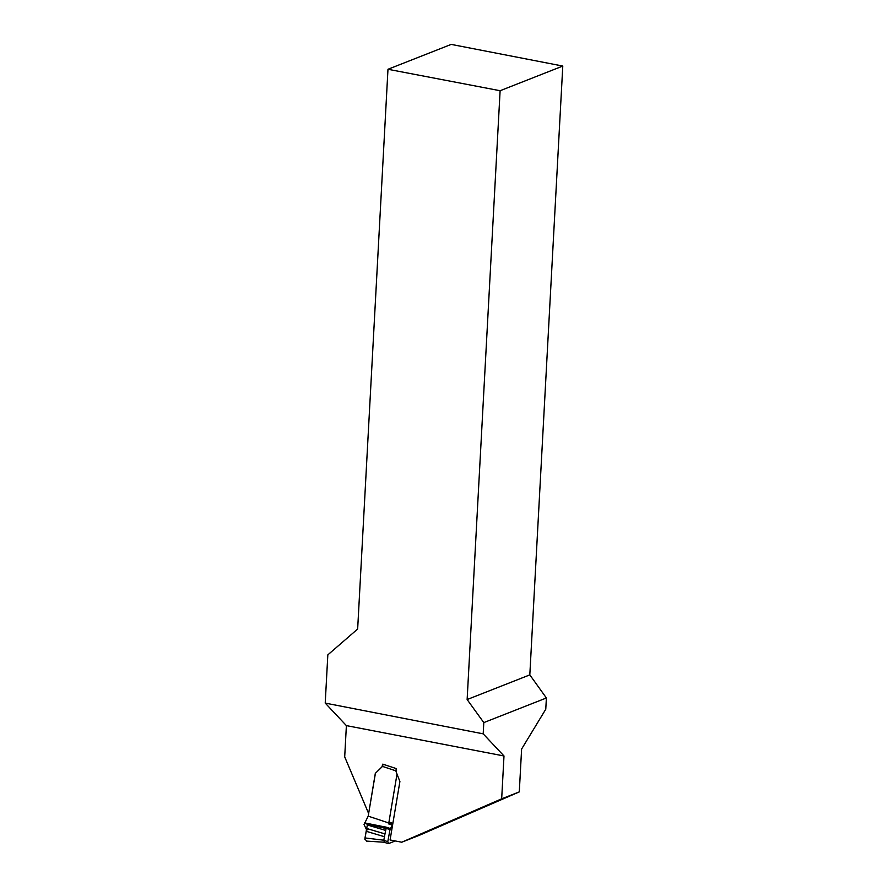 <?xml version="1.0" encoding="UTF-8"?>
<svg xmlns="http://www.w3.org/2000/svg" width="888" height="888" viewBox="0 0 888 888"><rect width="100%" height="100%" fill="white"/><g stroke="black" fill="none" stroke-linecap="round" stroke-linejoin="round"><path stroke-width="1.33" d="M401.753 842.213L501.676 798.823L503.996 755.977L483.194 733.843L325.219 703.096L327.827 654.867L357.653 629.037L387.978 69.275L451.204 44.4L562.781 66.056L529.814 674.88L546.386 697.979L545.776 709.212L521.611 749.039L519.291 791.896L419.369 835.286L401.753 842.213L390.076 839.959L399.9 781.529L396.059 771.628L396.148 768.553L382.806 764.135L381.907 766.932L375.313 773.381L368.664 813.375M325.219 703.096L346.387 725.607L503.996 755.977M346.387 725.607L344.699 756.865L368.587 813.397M483.194 733.843L483.794 722.599L467.132 699.544L500.111 90.72L387.978 69.275M562.781 66.056L500.111 90.72M546.386 697.979L483.794 722.599M529.814 674.88L467.132 699.544M519.291 791.896L501.676 798.823M375.313 773.381L381.995 766.899A2.586 2.198 -111.5 0 0 382.384 766.366L395.87 770.84M369.075 829.192L366.433 830.236L365.001 837.939L364.879 839.282L366.911 841.036L364.879 839.282L365.001 837.939L383.816 840.203L384.981 833.921L366.689 828.482L366.478 829.614L364.047 824.519L368.198 816.15L375.402 773.348M366.478 829.614L365.001 837.939M383.794 840.337L387.779 841.669L388.578 843.578L395.238 840.958M383.339 764.302A2.464 1.066 108.3 0 0 382.695 765.623L382.384 766.366M387.779 841.669L390.054 829.381L392.318 825.119A2.464 1.066 -71.7 0 0 392.363 825.03L392.685 824.486M385.625 830.413L367.343 824.974L367.454 824.364L364.358 822.854L386.369 827.205L384.981 833.921M366.689 828.482L367.343 824.974M392.363 825.03L388.378 823.709M368.198 816.15L392.718 824.275M392.851 823.431L388.944 822.133L397.014 774.092L388.955 822.022L392.873 823.32M366.466 841.103L384.082 842.224L388.2 843.6M384.582 842.246L383.749 840.326M384.46 836.718L366.233 831.301M367.454 824.364L390.054 829.381M390.365 828.526L386.369 827.205M392.318 825.119L388.334 823.798"/></g></svg>
